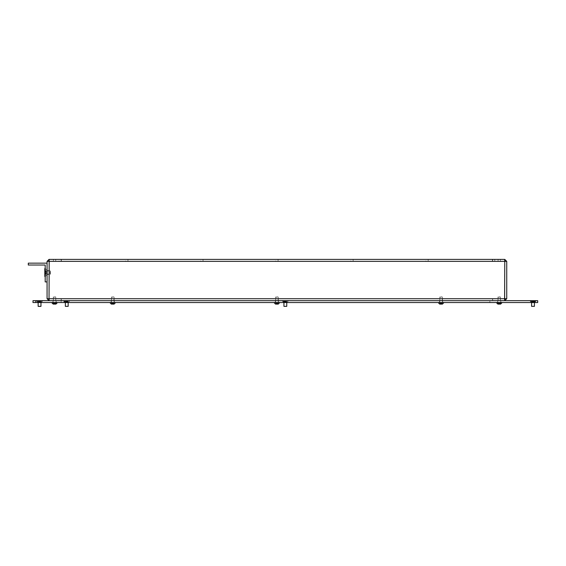 <?xml version="1.0" encoding="UTF-8"?>
<svg xmlns="http://www.w3.org/2000/svg" width="566" height="566" viewBox="0 0 566 566"><rect width="100%" height="100%" fill="white"/><g stroke="black" fill="none" stroke-linecap="round" stroke-linejoin="round"><path stroke-width="0.42" stroke-dasharray="2.83 2.12" d="M54.569 300.673L52.971 300.673L54.569 300.673M54.569 302.548L52.971 302.548L54.569 302.548M112.733 300.673L111.134 300.673L112.733 300.673M112.733 302.548L111.134 302.548L112.733 302.548M276.901 300.673L278.5 300.673L276.901 300.673M276.901 302.548L278.5 302.548L276.901 302.548M441.077 300.673L439.478 300.673L441.077 300.673M441.077 302.548L439.478 302.548L441.077 302.548M499.24 300.673L497.641 300.673L499.24 300.673M499.24 302.548L497.641 302.548L499.24 302.548M533.009 302.336L531.417 302.336L533.009 302.336M533.009 302.548L531.417 302.548L533.009 302.548M533.009 300.673L529.755 300.673L533.009 300.673M285.342 302.336L286.941 302.336L285.342 302.336M285.342 302.548L286.941 302.548L285.342 302.548M285.342 300.673L288.603 300.673L285.342 300.673M66.76 302.336L68.359 302.336L66.76 302.336M66.76 302.548L68.359 302.548L66.76 302.548M66.76 300.673L70.021 300.673L66.76 300.673M39.556 302.336L41.155 302.336L39.556 302.336M39.556 302.548L41.155 302.548L39.556 302.548M39.556 300.673L42.811 300.673L39.556 300.673M35.807 302.548L32.991 302.548L32.991 300.673L35.807 300.673L35.807 302.548L537.7 302.548L537.7 300.673L35.807 300.673M61.135 300.673L492.668 300.673L61.135 300.673L61.135 302.548L63.951 302.548L61.135 302.548L61.135 298.798L49.03 298.798L61.135 298.798L61.135 300.673L49.03 300.673L49.037 259.398L49.03 261.273L61.135 261.273L47.063 261.365L47.063 298.707L48.938 298.707L49.037 300.673L61.135 300.673L61.135 298.798L504.603 298.798L492.505 298.798L492.505 300.673L49.037 300.673L47.063 298.791L49.03 298.707L49.03 261.365L47.063 261.28L506.74 261.365L492.668 261.273L504.766 261.273L504.773 259.398L492.668 259.398L492.668 261.273L492.668 259.398L504.603 259.398L492.505 259.398L492.505 261.273L61.135 261.273L61.135 259.398L61.135 261.273L61.135 259.398L49.03 259.398L47.063 261.28M489.859 302.548L63.951 302.548L492.668 302.548L489.859 302.548L489.859 300.673L489.859 302.548M492.668 300.673L492.668 298.798L504.766 298.798L492.668 298.798L492.668 300.673L504.773 300.673L492.668 300.673M48.938 270.98L47.063 270.98L47.063 274.078L47.063 270.98L47.063 274.078L47.063 270.98L48.938 270.98L48.938 274.078L47.063 274.078L48.938 274.078L48.938 270.98M278.076 259.398L278.076 261.273L278.076 259.398L275.727 259.398L276.901 259.398L275.727 259.398L275.727 261.273L278.076 261.273L275.727 261.273L276.901 261.273L275.727 261.273L275.727 259.398M493.609 259.398L494.783 259.398L493.609 259.398M493.609 261.273L494.783 261.273L493.609 261.273M499.24 259.398L498.066 259.398L499.24 259.398M499.24 261.273L498.066 261.273L499.24 261.273M353.127 259.398L353.127 261.273L353.127 259.398L350.779 259.398L351.953 259.398L350.779 259.398L350.779 261.273L353.127 261.273L350.779 261.273L351.953 261.273L350.779 261.273L350.779 259.398M428.172 259.398L428.172 261.273L428.172 259.398L425.83 259.398L427.005 259.398L425.83 259.398L425.83 261.273L428.172 261.273L425.83 261.273L427.005 261.273L425.83 261.273L425.83 259.398M61.369 259.398L61.369 261.273L61.369 259.398L59.027 259.398L60.194 259.398L59.027 259.398L59.027 261.273L61.369 261.273L59.027 261.273L60.194 261.273L59.027 261.273L59.027 259.398M54.569 259.398L53.395 259.398L54.569 259.398M54.569 261.273L53.395 261.273L54.569 261.273M203.024 259.398L203.024 261.273L203.024 259.398L200.682 259.398L201.85 259.398L200.682 259.398L200.682 261.273L203.024 261.273L200.682 261.273L201.85 261.273L200.682 261.273L200.682 259.398M127.973 259.398L127.973 261.273L127.973 259.398L125.631 259.398L126.805 259.398L125.631 259.398L125.631 261.273L127.973 261.273L125.631 261.273L126.805 261.273L125.631 261.273L125.631 259.398M499.24 298.798L498.066 298.798L499.24 298.798M276.901 298.798L278.076 298.798L276.901 298.798M441.077 298.798L439.902 298.798L441.077 298.798M112.733 298.798L111.559 298.798L112.733 298.798M54.569 298.798L53.395 298.798L54.569 298.798M504.865 298.707L504.865 261.365L504.773 300.673L506.74 298.707L61.135 298.798M504.773 259.398L506.74 261.365L504.865 261.365M61.298 261.273L61.298 259.398L492.505 259.398L492.505 261.273L504.603 261.273L49.2 261.273L504.773 261.365L61.135 261.273M61.298 259.398L504.603 259.398L504.603 261.273L49.037 261.273L49.037 259.398L61.135 259.398M49.2 259.398L49.03 261.365L504.773 261.365L48.938 261.365M61.298 300.673L61.298 298.798L492.505 298.798L492.505 300.673L504.603 300.673L49.2 300.673L504.603 300.673L504.603 261.273M504.603 259.398L49.037 259.398L504.603 259.398M61.298 298.798L49.2 298.798L49.2 300.673L504.603 300.673L504.773 298.707L47.063 298.791M49.037 298.798L49.037 300.673L504.603 300.673L504.603 298.798L49.03 298.707L504.773 298.707L48.938 298.707M45.188 272.529L45.188 268.496L45.188 272.529M47.063 272.529L47.063 270.371L47.063 272.529M47.063 281.91L47.063 263.148L28.3 263.148L28.3 265.022L45.188 265.022L45.188 281.91L47.063 281.91L47.063 263.148M47.346 274.319L47.346 270.654L47.346 274.319M45.28 276.293L45.28 268.588L45.28 276.293M50.438 271.079L50.438 274.05L50.438 271.079M50.084 274.319L50.084 270.654L50.084 274.319M44.813 273.229L44.813 270.746L44.813 274.319L44.813 270.746L44.813 273.229L46.221 273.244L46.221 270.746L46.221 274.319L46.221 270.746L46.221 273.229L44.813 273.244L46.221 273.244L44.813 273.244M45.188 268.588L44.813 268.588L44.813 276.47M533.589 302.52L531.601 302.52L533.589 302.52M534.071 301.353L530.427 301.353L534.071 301.353M531.856 306.602L534.417 306.348L531.601 306.348L534.417 306.348L531.601 306.348L534.417 306.348L531.601 306.348L531.601 302.52L530.427 300.978L535.592 300.978L530.427 300.978L535.592 300.978L530.427 300.978L535.592 300.978L530.427 300.978L531.601 302.52L530.427 300.978M532.521 302.003L534.318 302.003L532.521 302.003M67.34 302.52L65.359 302.52L67.34 302.52M67.821 301.353L64.184 301.353L67.821 301.353M65.359 306.348L68.168 306.348L65.359 306.348L68.168 306.348L65.359 306.348L65.359 302.52L64.184 300.978L69.342 300.978L64.184 300.978L69.342 300.978L64.184 300.978L65.359 302.548M66.272 302.003L68.069 302.003L66.272 302.003M66.272 300.978L68.069 300.978L66.272 300.978M532.521 300.978L534.318 300.978L532.521 300.978M285.922 302.52L283.941 302.52L285.922 302.52M286.403 301.353L282.767 301.353L286.403 301.353M283.941 306.348L286.75 306.348L283.941 306.348L286.75 306.348L283.941 306.348L283.941 302.52L282.767 300.978L287.924 300.978L282.767 300.978L287.924 300.978L282.767 300.978L283.941 302.548M284.854 302.003L286.651 302.003L284.854 302.003M284.854 300.978L286.651 300.978L284.854 300.978M54.435 296.924L55.723 296.924L54.435 296.924M54.732 297.178L53.162 297.178L54.732 297.178M55.135 302.69L53.338 302.69L55.135 302.69M53.338 302.69L53.338 304.098L53.338 302.69L53.338 304.098L55.793 304.098L53.19 304.098L55.793 304.098L53.338 304.098L55.793 304.098L55.489 302.69M57.244 302.803L51.895 302.803M54.732 302.548L53.162 302.548L54.732 302.548M499.106 296.924L500.394 296.924L499.106 296.924M499.403 297.178L497.832 297.178L499.403 297.178M499.799 302.69L498.009 302.69L499.799 302.69M498.009 302.69L498.009 304.098L498.009 302.69L498.009 304.098L500.464 304.098L497.861 304.098L500.464 304.098L498.009 304.098L500.464 304.098L500.16 302.69M501.908 302.803L496.566 302.803M499.403 302.548L497.832 302.548L499.403 302.548M44.813 271.263L46.221 271.241L44.813 271.263M44.813 271.814L46.221 271.814L44.813 271.814M40.136 302.52L38.148 302.52L40.136 302.52M40.618 301.353L36.981 301.353L40.618 301.353M38.403 306.602L40.71 306.602M40.964 306.348L38.148 306.348M39.068 300.978L42.139 300.978L39.068 300.978M39.068 302.003L40.865 302.003L39.068 302.003M54.166 302.69L54.166 304.098L54.166 302.69L54.166 304.098L55.263 304.098L55.263 302.69M55.949 304.098L53.827 304.098M112.599 296.924L113.886 296.924L112.599 296.924M112.896 297.178L111.325 297.178L112.896 297.178M113.299 302.69L111.502 302.69L113.299 302.69M111.502 304.098L111.502 302.69L111.502 304.098L113.957 304.098L111.502 304.098L113.957 304.098L111.622 304.098L113.426 304.098L113.426 302.69L113.426 304.098M112.57 304.098L114.113 304.098L112.57 304.098M115.407 302.803L110.059 302.548M112.896 302.548L111.325 302.548L112.896 302.548M113.653 304.098L113.653 302.69L113.957 304.098M276.767 296.924L278.055 296.924L276.767 296.924M277.064 297.178L275.493 297.178L277.064 297.178M277.467 302.69L275.67 302.69L277.467 302.69M275.67 304.098L275.67 302.69L275.67 304.098L278.132 304.098L275.522 304.098L277.602 304.098L277.602 302.69L277.602 304.098M279.576 302.803L274.227 302.548M277.064 302.548L275.493 302.548L277.064 302.548M276.505 304.098L276.505 302.69L276.505 304.098L278.281 304.098L276.109 304.098M277.821 304.098L277.821 302.69L278.132 304.098M440.942 296.924L442.23 296.924L440.942 296.924M441.239 297.178L439.669 297.178L441.239 297.178M441.636 302.69L439.846 302.69L441.636 302.69M439.846 304.098L439.846 302.69L439.846 304.098L442.301 304.098L439.697 304.098L441.77 304.098L441.77 302.69L441.77 304.098M443.744 302.803L438.402 302.548M441.239 302.548L439.669 302.548L441.239 302.548M441.996 304.098L441.996 302.69L442.301 304.098M498.837 302.69L498.837 304.098L498.837 302.69L498.837 304.098L499.934 304.098L499.934 302.69M498.441 304.098L500.613 304.098M534.884 300.673L534.884 302.548M63.951 300.673L63.951 302.548L63.951 300.673M504.773 298.707L504.773 261.365L504.773 298.707M49.2 298.798L504.603 298.798M46.221 274.1L44.813 274.1L46.221 274.1M46.221 273.385L44.813 273.385L46.221 273.385M46.221 271.199L44.813 271.199L46.221 271.199M46.221 271.149L44.813 271.149L46.221 271.149M46.221 270.965L44.813 270.965L46.221 270.965M46.221 272.579L44.813 272.579L46.221 272.579M46.221 273.916L44.813 273.916L46.221 273.916M46.221 273.866L44.813 273.866L46.221 273.866M46.221 272.479L44.813 272.479L46.221 272.479M46.221 271.68L44.813 271.68L46.221 271.68M532.606 302.003L532.606 300.978M533.703 302.003L533.688 300.978M534.106 302.003L534.106 300.978M532.818 302.003L532.818 300.978M531.962 302.003L531.962 300.978M532.316 302.003L532.316 300.978L532.33 302.003M533.413 302.003L533.413 300.978M533.865 302.003L533.865 300.978L533.894 302.003M534.056 302.003L534.056 300.978M533.2 302.003L533.2 300.978M532.153 302.003L532.153 300.978M531.913 302.003L531.913 300.978M66.356 302.003L66.356 300.978L66.356 302.003M67.46 302.003L67.46 300.978L67.446 302.003M67.863 302.003L67.863 300.978L67.863 302.003M66.576 302.003L66.576 300.978L66.576 302.003M65.72 302.003L65.72 300.978L65.72 302.003M66.066 302.003L66.066 300.978L66.081 302.003M67.17 302.003L67.17 300.978L67.17 302.003M67.616 302.003L67.616 300.978L67.616 302.003M67.807 302.003L67.807 300.978L67.807 302.003M66.951 302.003L66.951 300.978L66.951 302.003M65.911 302.003L65.911 300.978L65.911 302.003M65.663 302.003L65.663 300.978L65.663 302.003M284.939 302.003L284.939 300.978L284.939 302.003M286.042 302.003L286.042 300.978L286.028 302.003M286.446 302.003L286.446 300.978L286.446 302.003M285.158 302.003L285.158 300.978L285.158 302.003M284.302 302.003L284.302 300.978L284.302 302.003M284.648 302.003L284.648 300.978L284.663 302.003M285.752 302.003L285.752 300.978L285.752 302.003M286.198 302.003L286.198 300.978L286.198 302.003M286.389 302.003L286.389 300.978L286.389 302.003M285.533 302.003L285.533 300.978L285.533 302.003M284.493 302.003L284.493 300.978L284.493 302.003M284.245 302.003L284.245 300.978L284.245 302.003M53.537 302.69L53.537 304.098M54.421 302.69L54.421 304.098M55.447 302.69L55.447 304.098M55.595 302.69L55.595 304.098M55.666 302.69L55.666 304.098L55.673 302.69M54.966 302.69L54.966 304.098M53.869 302.69L53.869 304.098M53.466 302.69L53.466 304.098L53.459 302.69M53.685 302.69L53.685 304.098M54.718 302.69L54.718 304.098M498.207 302.69L498.207 304.098M499.085 302.69L499.085 304.098M500.118 302.69L500.118 304.098M500.266 302.69L500.266 304.098M500.337 302.69L500.337 304.098L500.344 302.69M499.637 302.69L499.637 304.098M498.54 302.69L498.54 304.098M498.137 302.69L498.137 304.098M498.356 302.69L498.356 304.098M499.389 302.69L499.389 304.098M39.153 302.003L39.153 300.978M40.25 302.003L40.25 300.978L40.264 302.003M40.66 302.003L40.66 300.978M39.365 302.003L39.365 300.978M38.516 302.003L38.516 300.978M38.863 302.003L38.863 300.978L38.877 302.003M39.96 302.003L39.96 300.978M40.412 302.003L40.412 300.978M40.603 302.003L40.603 300.978M39.747 302.003L39.747 300.978M38.7 302.003L38.7 300.978M38.46 302.003L38.46 300.978M112.33 302.69L112.33 304.098L112.33 302.69M111.7 302.69L111.7 304.098L111.7 302.69M112.584 302.69L112.584 304.098L112.584 302.69M113.61 302.69L113.61 304.098L113.61 302.69M113.759 302.69L113.759 304.098L113.759 302.69M113.83 302.69L113.83 304.098L113.837 302.69M113.129 302.69L113.129 304.098L113.129 302.69M112.033 302.69L112.033 304.098L112.033 302.69M111.629 302.69L111.629 304.098L111.629 302.69M111.849 302.69L111.849 304.098L111.849 302.69M112.882 302.69L112.882 304.098L112.882 302.69M275.875 302.69L275.875 304.098L275.875 302.69M276.753 302.69L276.753 304.098L276.753 302.69M277.779 302.69L277.779 304.098L277.779 302.69M277.934 302.69L277.934 304.098L277.934 302.69M277.998 302.69L277.998 304.098L278.012 302.69M277.305 302.69L277.305 304.098L277.305 302.69M276.201 302.69L276.201 304.098L276.201 302.69M275.805 302.69L275.805 304.098L275.805 302.69M276.024 302.69L276.024 304.098L276.024 302.69M277.05 302.69L277.05 304.098L277.05 302.69M440.673 302.69L440.673 304.098L440.673 302.69M440.044 302.69L440.044 304.098L440.044 302.69M440.921 302.69L440.921 304.098L440.921 302.69M441.954 302.69L441.954 304.098L441.954 302.69M442.103 302.69L442.103 304.098L442.103 302.69M442.173 302.69L442.173 304.098L442.18 302.69M441.473 302.69L441.473 304.098L441.473 302.69M440.376 302.69L440.376 304.098L440.376 302.69M439.973 302.69L439.973 304.098L439.966 302.69M440.192 302.69L440.192 304.098L440.192 302.69M441.225 302.69L441.225 304.098L441.225 302.69M52.971 302.548L52.971 300.673M111.134 302.548L111.134 300.673L111.134 302.548M275.309 302.548L275.309 300.673L275.309 302.548M439.478 302.548L439.478 300.673L439.478 302.548M497.641 302.548L497.641 300.673M531.417 302.548L529.755 300.673M283.75 302.548L282.087 300.673L283.75 302.548M65.168 302.548L63.505 300.673L65.168 302.548M37.964 302.548L36.302 300.673M41.155 302.548L42.811 300.673M68.359 302.336L70.021 300.673L68.359 302.336M534.601 302.548L536.264 300.673M286.941 302.336L288.603 300.673L286.941 302.336M56.161 302.548L56.161 300.673M114.325 302.548L114.325 300.673L114.325 302.548M278.5 302.548L278.5 300.673L278.5 302.548M442.669 302.548L442.669 300.673L442.669 302.548M500.832 302.548L500.832 300.673M494.783 261.273L494.783 259.398L494.783 261.273M500.408 261.273L500.408 259.398M55.737 261.273L55.737 259.398M500.408 300.673L500.408 298.798M278.076 300.673L278.076 298.798L278.076 300.673M442.244 300.673L442.244 298.798L442.244 300.673M113.9 300.673L113.9 298.798L113.9 300.673M55.737 300.673L55.737 298.798M53.395 300.673L53.395 298.798M111.559 300.673L111.559 298.798L111.559 300.673M275.727 300.673L275.727 298.798L275.727 300.673M439.902 300.673L439.902 298.798L439.902 300.673M498.066 300.673L498.066 298.798M53.395 261.273L53.395 259.398M492.434 261.273L492.434 259.398L492.434 261.273M498.066 261.273L498.066 259.398M47.063 270.371L45.188 268.496L47.063 270.371M47.063 274.687L45.188 276.562L47.063 274.687M47.346 274.404L45.188 276.47L47.346 274.404L50.084 274.404L47.346 274.404M50.438 274.05L50.084 274.404L50.438 274.05M46.221 274.319L44.813 274.319L46.221 274.319M46.221 274.001L44.813 274.001L46.221 274.001M50.084 270.654L47.346 270.654L45.28 268.588L47.346 270.654L50.084 270.654M46.221 270.746L44.813 270.746L46.221 270.746M46.221 273.795L44.813 273.795L46.221 273.795M46.221 271.064L44.813 271.064L46.221 271.064M534.163 306.602L534.417 302.52L535.592 300.978M534.318 302.003L534.318 300.978M532.302 302.003L532.302 300.978M533.823 302.003L533.823 300.978M532.125 302.003L532.125 300.978M532.196 302.003L532.196 300.978M531.7 302.003L531.7 300.978M68.168 306.348L68.168 302.52L69.342 301.353L68.168 302.548M68.069 302.003L68.069 300.978L68.069 302.003M66.059 302.003L66.059 300.978L66.059 302.003M67.644 302.003L67.644 300.978L67.644 302.003M67.573 302.003L67.573 300.978L67.573 302.003M65.882 302.003L65.882 300.978L65.882 302.003M65.953 302.003L65.953 300.978L65.953 302.003M65.458 302.003L65.458 300.978L65.458 302.003M534.417 302.548L534.417 306.348M531.601 302.548L531.601 306.348M286.75 306.348L286.75 302.52L287.924 301.353L286.75 302.548M286.651 302.003L286.651 300.978L286.651 302.003M284.641 302.003L284.641 300.978L284.641 302.003M286.226 302.003L286.226 300.978L286.226 302.003M286.155 302.003L286.155 300.978L286.155 302.003M284.465 302.003L284.465 300.978L284.465 302.003M284.535 302.003L284.535 300.978L284.535 302.003M284.04 302.003L284.04 300.978L284.04 302.003M53.416 296.924L53.162 302.548M55.723 296.924L55.977 302.548M55.793 302.69L55.793 304.098M53.65 302.69L53.65 304.098M498.08 296.924L497.832 302.548M498.13 302.69L498.13 304.098M500.394 296.924L500.641 302.548M500.464 302.69L500.464 304.098M498.321 302.69L498.321 304.098M40.964 302.548L42.139 300.978M40.865 302.003L40.865 300.978M36.981 300.978L38.148 302.548M38.856 302.003L38.856 300.978M40.441 302.003L40.441 300.978M40.37 302.003L40.37 300.978M40.236 302.003L40.236 300.978M38.672 302.003L38.672 300.978M38.743 302.003L38.743 300.978M38.247 302.003L38.247 300.978M111.58 296.924L111.325 302.548L111.58 296.924M111.622 302.69L111.622 304.098L111.622 302.69M114.141 297.178L114.141 302.548L114.141 297.178M111.813 302.69L111.813 304.098L111.813 302.69M275.748 296.924L275.493 302.548L275.748 296.924M275.791 302.69L275.791 304.098L275.791 302.69M278.309 297.178L278.309 302.548L278.309 297.178M275.982 302.69L275.982 304.098L275.982 302.69M439.916 296.924L439.669 302.548L439.916 296.924M442.478 297.178L442.478 302.548L442.478 297.178M440.157 302.69L440.157 304.098L440.157 302.69"/><path stroke-width="0.85" d="M534.884 300.673L32.991 300.673L32.991 302.548L537.7 302.548L537.7 300.673L534.884 300.673L534.884 302.548M425.83 259.398L428.172 259.398M350.779 259.398L353.127 259.398M275.727 259.398L278.076 259.398M59.027 259.398L61.369 259.398M200.682 259.398L203.024 259.398M125.631 259.398L127.973 259.398M49.2 300.673L49.03 298.707L47.063 298.707L47.063 261.365L49.03 259.398L504.773 259.398L504.865 261.365M504.865 298.707L504.773 300.673L506.74 298.707L506.74 261.365L504.773 261.365L504.603 259.398M49.2 259.398L49.03 298.707L506.74 298.707L506.74 261.365L504.773 259.398M504.603 300.673L504.773 261.365L47.063 261.365M49.03 259.419L49.037 261.273M49.037 298.798L49.03 300.673L47.063 298.707M47.063 281.91L45.188 281.91L45.188 265.022L28.3 265.022L28.3 263.148L47.063 263.148M44.813 276.47L45.188 276.47L44.813 276.47L44.813 268.588L45.188 268.588M68.168 306.348L65.359 306.348L68.168 306.348L68.168 302.548M534.417 306.348L531.601 306.348L534.417 306.348L534.417 302.548M286.75 306.348L283.941 306.348L286.75 306.348L286.75 302.548M57.244 302.803L55.949 304.098L57.244 302.803L51.895 302.803L53.19 304.098L51.895 302.803L53.19 304.098L55.949 304.098L57.244 302.548M501.908 302.803L500.613 304.098L501.908 302.803L496.566 302.803L497.861 304.098L496.566 302.803L497.861 304.098L500.613 304.098L501.908 302.548M40.964 306.348L38.148 306.348L40.964 306.348L40.964 302.548M111.502 304.098L114.113 304.098L115.407 302.548L110.059 302.548M276.109 304.098L276.505 304.098M275.67 304.098L278.281 304.098L279.576 302.548L274.227 302.548M439.846 304.098L442.449 304.098L443.744 302.548L438.402 302.548M113.957 304.098L115.407 302.803M442.301 304.098L443.744 302.803M278.132 304.098L279.576 302.803M498.441 304.098L498.837 304.098M35.807 300.673L35.807 302.548M65.359 306.348L65.359 302.548M531.601 306.348L531.601 302.548M283.941 306.348L283.941 302.548M38.148 306.348L38.148 302.548M111.353 304.098L110.059 302.803L111.353 304.098M275.522 304.098L274.227 302.803L275.522 304.098M439.697 304.098L438.402 302.803L439.697 304.098"/></g></svg>
